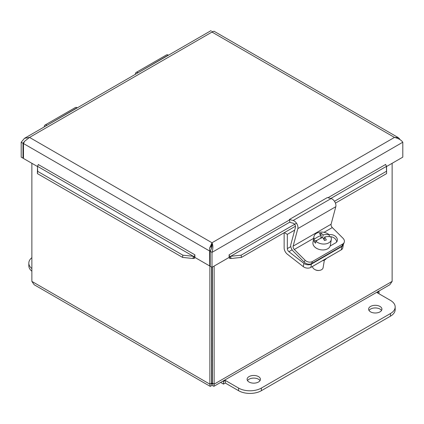 <?xml version="1.0" encoding="UTF-8"?>
<svg xmlns="http://www.w3.org/2000/svg" width="424" height="424" viewBox="0 0 424 424"><rect width="100%" height="100%" fill="white"/><g stroke="black" fill="none" stroke-linecap="round" stroke-linejoin="round"><path stroke-width="0.64" d="M212.334 343.928A3.35 1.935 180 0 1 211.666 343.928M211.666 340.08A3.35 1.935 180 0 1 212.334 340.08M211.666 338.288A6.445 3.721 180 0 1 212.334 338.288M212.334 345.719A6.445 3.721 180 0 1 211.666 345.719M212.334 356.664A6.445 3.721 180 0 1 211.666 356.664M212.334 360.697A13.425 7.749 180 0 1 211.666 360.697M212.334 365.08A13.425 7.749 180 0 1 211.666 365.08M378.415 291.33L379.008 291.67L377.185 292.724L390.462 300.388A16.112 9.302 180 0 1 395.179 306.965A16.112 9.302 180 0 1 390.462 313.537L261.359 388.077A16.112 9.302 180 0 1 238.579 388.077L225.303 380.413L223.48 381.462L223.48 384.091L225.303 383.042L238.579 390.705A16.112 9.302 0 0 0 261.359 390.705L390.462 316.171A16.112 9.302 0 0 0 395.179 309.594L395.179 306.965M379.008 293.774L379.008 291.67M220.613 382.437L223.48 384.091M222.892 381.123L223.48 381.462M225.303 380.413L225.303 383.042M249.058 382.024A6.657 3.843 180 0 1 247.107 379.305A6.657 3.843 180 0 1 253.769 375.463A6.657 3.843 180 0 1 260.426 379.305A6.657 3.843 180 0 1 256.313 382.856A6.657 3.843 180 0 1 249.058 382.024M260.023 380.62A6.657 3.843 0 0 0 253.769 378.091A6.657 3.843 0 0 0 247.51 380.62M370.565 311.873A6.657 3.843 180 0 1 368.615 309.154A6.657 3.843 180 0 1 375.272 305.312A6.657 3.843 180 0 1 381.929 309.154A6.657 3.843 180 0 1 377.821 312.705A6.657 3.843 180 0 1 370.565 311.873M381.526 310.469A6.657 3.843 0 0 0 375.272 307.941A6.657 3.843 0 0 0 369.013 310.469M31.869 268.567A16.112 9.302 180 0 1 28.821 263.118L28.821 265.753A16.112 9.302 0 0 0 31.869 271.196M28.821 263.118A16.112 9.302 180 0 1 31.869 257.675M343.313 244.659A5.369 3.593 -170.5 0 1 341.786 246.556L341.23 249.863A5.369 3.593 9.5 0 0 342.788 247.828L343.318 244.648M284.144 232.75L284.144 247.992A5.411 3.127 -120 0 0 287.308 254.167L303.319 266.675A5.369 3.593 9.5 0 0 310.856 267.401L341.23 249.863M310.856 267.401L311.407 264.094L341.786 246.556M311.407 264.094A5.369 3.593 -170.5 0 1 303.87 263.368L288.914 251.686A2.708 1.564 60 0 1 287.334 248.597L287.334 234.355L294.707 230.1M322.388 260.739A7.388 4.94 9.5 0 0 326.39 258.428M287.334 234.355L284.345 232.633M138.086 72.748L137.89 72.637A3.535 2.041 -120 0 0 136.12 72.462L166.499 54.924A3.535 2.041 60 0 1 168.264 55.099L168.461 55.21M136.12 72.462A3.535 2.041 -120 0 0 135.399 74.301M324.026 232.341L332.294 227.566L343 238.246A5.369 3.975 -158.9 0 1 344.214 242.364A5.369 3.975 -158.9 0 1 342.772 243.996L341.993 246.015A5.369 3.975 21.1 0 0 343.435 244.388L344.214 242.364M304.252 262.186L293.233 251.194A5.411 3.127 60 0 1 290.843 244.521L295.47 227.269A2.708 1.564 -120 0 0 293.122 223.209L289.974 222.367L289.385 219.484L293.143 220.491A5.411 3.127 60 0 1 297.834 228.61L293.132 246.148A2.708 1.564 -120 0 0 294.325 249.487L305.031 260.166L304.252 262.186A5.369 3.975 21.1 0 0 311.614 263.553L312.393 261.534L342.772 243.996M311.614 263.553L341.993 246.015M312.393 261.534A5.369 3.975 -158.9 0 1 305.031 260.166M329.236 234.801A5.713 4.229 -158.9 0 1 335.326 236.242A5.713 4.229 -158.9 0 1 337.17 241.124A5.713 4.229 -158.9 0 1 335.633 242.857L330.158 246.015M336.603 242.067A5.713 4.229 21.1 0 0 329.427 236.661M332.294 227.566A2.708 1.564 60 0 1 331.102 224.227L335.803 206.689A5.411 3.127 -120 0 0 331.112 198.57L327.355 197.563L289.385 219.484M324.148 239.883L324.63 236.984A16.038 6.879 74.2 0 1 326.332 239.984A15.153 9.201 142.9 0 0 324.461 240.514A16.038 6.879 -105.8 0 0 322.765 237.514A15.995 9.71 142.9 0 0 315.875 241.208L315.541 243.212A8.798 5.883 -170.5 0 1 313.999 241.166L314.332 239.168A15.995 9.71 -37.1 0 1 321.222 235.468A16.038 6.879 -105.8 0 0 319.32 233.704A15.153 9.201 -37.1 0 1 321.185 233.179A16.038 6.879 74.2 0 1 323.088 234.944A15.995 9.71 -37.1 0 1 329.363 234.917L329.077 236.624M315.875 241.208A8.798 5.883 -170.5 0 0 326.835 243.641A8.798 5.883 -170.5 0 0 331.298 239.518A8.798 5.883 -170.5 0 0 330.906 236.958A15.995 9.71 142.9 0 0 324.63 236.984M323.088 234.944L322.653 237.551M324.424 238.219L323.39 238.511M317.226 240.254L313.999 241.166M320.745 238.304L321.222 235.468M321.185 233.179L320.867 235.076M321.768 237.875L320.989 236.852M314.332 239.168A8.798 5.883 -170.5 0 1 313.946 236.608A8.798 5.883 -170.5 0 1 320.141 232.151A8.798 5.883 -170.5 0 1 329.363 234.917M314.963 269.606L315.398 269.828A4.298 2.873 9.5 0 0 319.097 270.448L319.585 270.38A5.369 3.593 -170.5 0 1 314.963 269.606A5.369 3.593 -170.5 0 1 312.483 266.463M324.371 260.108L323.104 267.692A5.369 3.593 -170.5 0 1 320.38 270.21A5.369 3.593 -170.5 0 1 319.585 270.38M331.298 239.518L330.307 245.422A8.798 5.883 -170.5 0 1 325.844 249.545A8.798 5.883 -170.5 0 1 316.781 248.453A8.798 5.883 -170.5 0 1 312.954 242.517L313.946 236.608M46.958 125.361L46.762 125.25A3.535 2.041 -120 0 0 44.992 125.075L75.371 107.537A3.535 2.041 60 0 1 77.136 107.712L77.332 107.823M44.992 125.075A3.535 2.041 -120 0 0 44.271 126.914M34.159 284.727L31.869 281.393L31.869 163.304M209.875 265.896L209.875 384.16L210.262 386.365L212 385.389L213.934 386.285L214.125 384.16L214.125 266.071M212 385.389L212 383.317C211.226 384.404 211.11 384.34 211.666 383.126L212 383.317C211.226 384.404 211.11 384.34 211.666 383.126L211.666 267.104M392.131 163.304L392.131 281.393L389.841 284.727M212 383.317L212.334 383.126C212.89 384.34 212.774 384.404 212 383.317C212.774 384.404 212.89 384.34 212.334 383.126L212.334 267.104M212.334 383.126L214.125 384.16L392.131 281.393M211.666 383.126L209.875 384.16L31.869 281.393M211.772 31.524L212.445 31.652M24.444 141.499L22.991 143.259L22.991 158.179L23.479 157.898M22.991 158.179L21.2 157.145L21.2 142.22L24.502 138.325L29.532 137.413L212 242.761L209.631 248.125L209.721 265.986L210.209 265.705M37.508 166.558L23.479 158.459L23.479 143.54L24.587 141.287L29.532 137.413L212 32.065L213.998 31.233M23.733 142.83L22.991 143.259L21.2 142.22M229.962 256.398L230.651 256.292L230.963 258.513L229.776 258.354L229.962 256.398A1.341 0.774 60 0 1 229.108 254.819L229.103 257.426L212 267.3L212 252.381C213.139 248.517 213.139 245.311 212 242.761L394.468 137.413L212 32.065C210.861 30.093 210.861 30.093 212 32.065M335.432 203.138L386.609 173.591L386.545 165.996A1.341 0.774 60 0 1 385.692 164.417L385.697 164.544M400.161 139.772L398.359 137.668L394.468 137.413C398.385 138.357 401.162 139.962 402.8 142.22L402.8 157.145L386.492 166.558M211.269 249.005L212 242.761M212 244.51L212 244.828C212.053 246.625 211.454 248.798 210.209 251.347L210.209 266.267L212 267.3M210.209 251.347L212 252.381L402.8 142.22M210.664 250.52L209.721 251.066L23.479 143.54M209.721 265.986L194.897 257.426L194.892 254.813A1.341 0.774 120 0 1 194.038 256.398L194.224 258.354L193.037 258.513L193.349 256.292L194.038 256.398M38.303 164.544L194.892 254.819M386.545 165.996L386.524 167.422M37.519 167.12L37.392 173.591L182.564 257.405L182.877 255.19L193.349 256.292L37.625 166.388L37.519 167.12M37.476 167.422L37.704 171.376L37.392 173.591M386.609 173.591L386.375 166.388L330.789 198.48M193.037 258.513L182.564 257.405M289.915 222.081L230.651 256.292L241.124 255.19L241.436 257.405L230.963 258.513M37.455 165.996A1.341 0.774 120 0 0 38.308 164.417M194.224 258.354A3.88 2.237 120 0 0 195.114 257.553M241.436 257.405L295.48 226.204M228.886 257.553A3.88 2.237 -120 0 0 229.776 258.354M241.124 255.19L296.498 223.22M334.467 201.299L386.296 171.376M37.704 171.376L182.877 255.19M238.579 390.705L238.579 388.077M390.462 316.171L390.462 313.537M261.359 390.705L261.359 388.077M303.87 263.368L303.319 266.675M288.914 251.686L292.125 249.831M287.334 248.597L290.806 246.593M168.264 55.099L137.89 72.859M294.325 249.487L313.659 238.325M293.132 246.148L331.102 224.227M297.834 228.61L335.803 206.689M293.143 220.491L331.112 198.57M77.136 107.712L46.762 125.472M229.108 254.819L289.481 219.961M327.985 197.732L385.692 164.417M399.413 138.553L398.581 138.786M212 244.828L209.631 248.125M325.097 255.767L325.023 256.234M210.06 386.291L34.159 284.732M389.841 284.732L213.94 386.291M398.359 137.668L214.003 31.228M211.136 30.57L24.502 138.325"/></g></svg>
